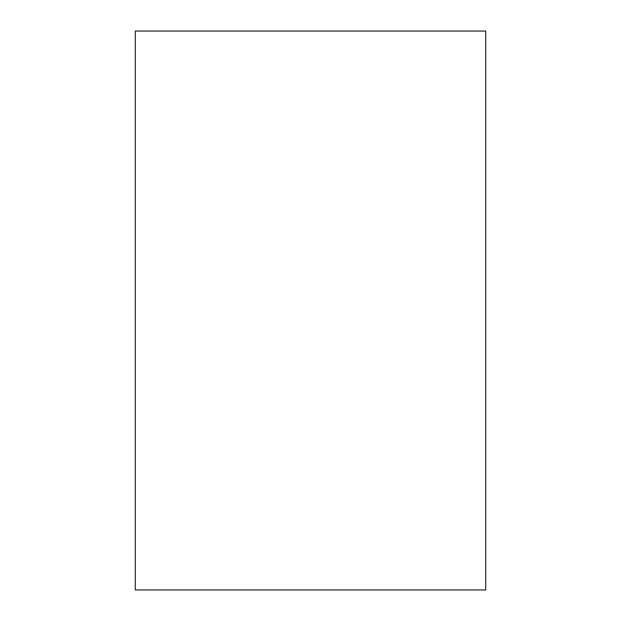 <?xml version="1.0" encoding="UTF-8"?>
<svg xmlns="http://www.w3.org/2000/svg" width="621" height="621" viewBox="0 0 621 621"><rect width="100%" height="100%" fill="white"/><g stroke="black" fill="none" stroke-linecap="round" stroke-linejoin="round"><path stroke-width="0.93" d="M485.707 31.05L135.293 31.05L135.293 589.95L485.707 589.95L485.707 31.05"/></g></svg>
